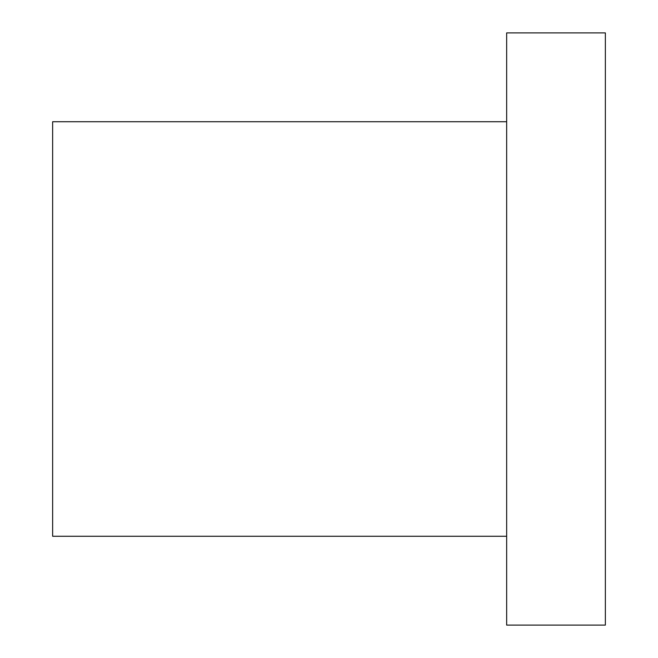 <?xml version="1.0" encoding="UTF-8"?>
<svg xmlns="http://www.w3.org/2000/svg" width="658" height="658" viewBox="0 0 658 658"><rect width="100%" height="100%" fill="white"/><g stroke="black" fill="none" stroke-linecap="round" stroke-linejoin="round"><path stroke-width="0.99" d="M506.66 329L506.66 625.1L605.36 625.1L605.36 32.9L506.66 32.9L506.66 329M506.66 536.27L52.64 536.27L52.64 121.73L506.66 121.73"/></g></svg>
